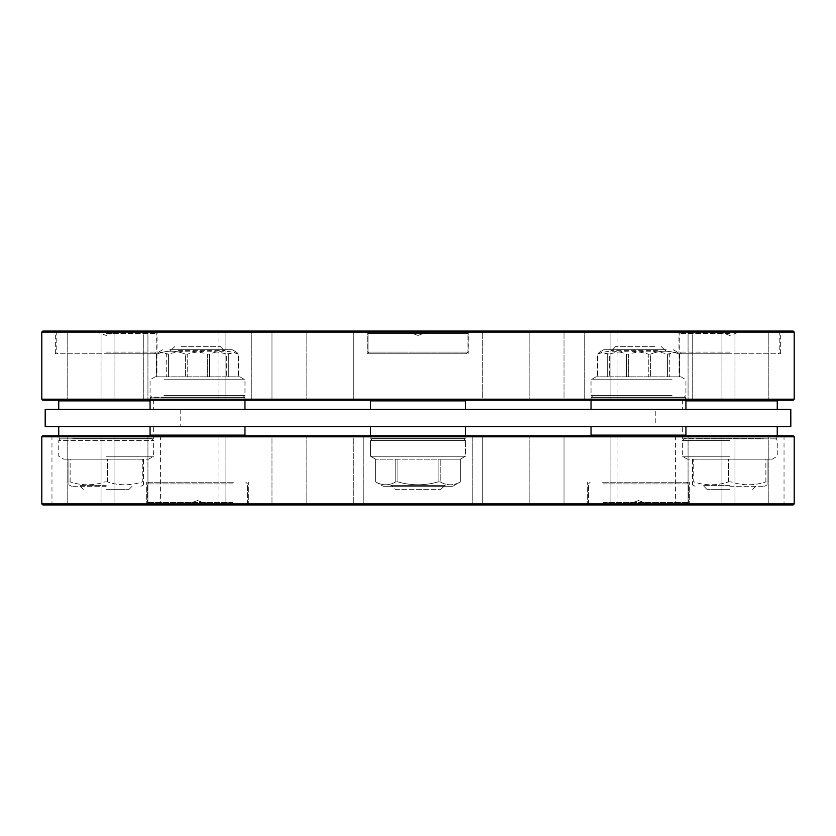 <?xml version="1.0" encoding="UTF-8"?>
<svg xmlns="http://www.w3.org/2000/svg" width="836" height="836" viewBox="0 0 836 836"><rect width="100%" height="100%" fill="white"/><g stroke="black" fill="none" stroke-linecap="round" stroke-linejoin="round"><path stroke-width="0.63" stroke-dasharray="4.18 3.13" d="M197.515 409.358L244.969 409.358L197.515 409.358M638.485 409.358L591.031 409.358L638.485 409.358M139.748 409.358L58.75 409.358L139.748 409.358M655.246 409.358L180.754 409.358L655.246 409.358L655.246 426.642L180.754 426.642L655.246 426.642M790.814 409.358L45.186 409.358M418 409.358L465.453 409.358L418 409.358M729.807 409.358L682.354 409.358L729.807 409.358M591.031 409.358L685.928 409.358L591.031 409.358L591.031 397.831L685.928 397.831L591.031 397.831L685.928 397.831L591.031 397.831L591.031 400.204M244.969 409.358L150.072 409.358L244.969 409.358L244.969 397.831L150.072 397.831L244.969 397.831L150.072 397.831L244.969 397.831L244.969 400.204M73.119 400.204L152.967 400.204L73.119 400.204M150.072 400.883L58.75 400.883M451.074 400.204L371.226 400.204L451.074 400.204M451.555 400.883L370.547 400.883L451.555 400.883M762.881 400.204L683.033 400.204L762.881 400.204M777.25 400.883L685.928 400.883M384.926 400.204L464.774 400.204L384.926 400.204M464.774 400.204L465.453 400.883L370.547 400.883L370.547 409.358M694.935 400.204L734.959 400.204L694.935 400.204M728.793 400.204L768.817 400.204L728.793 400.204M482.278 400.204L529.167 400.204L482.278 400.204L529.167 400.204L482.278 400.204L482.278 331.066L529.167 331.066L482.278 331.066L529.167 331.066L482.278 331.066L482.278 400.204M564.018 400.204L610.907 400.204L564.018 400.204L610.907 400.204L564.018 400.204L564.018 331.066L610.907 331.066L564.018 331.066L610.907 331.066L564.018 331.066L564.018 400.204M231.959 400.204L271.982 400.204L231.959 400.204M313.699 400.204L353.722 400.204L313.699 400.204M90.633 400.204L67.183 400.204L90.633 400.204M124.491 400.204L101.041 400.204L124.491 400.204M141.065 400.204L101.041 400.204L141.065 400.204M107.207 400.204L67.183 400.204L107.207 400.204M353.722 400.204L306.833 400.204L353.722 400.204L353.722 331.066L306.833 331.066L353.722 331.066L306.833 331.066L353.722 331.066L353.722 400.204M271.982 400.204L225.093 400.204L271.982 400.204L271.982 331.066L225.093 331.066L271.982 331.066L225.093 331.066L271.982 331.066L271.982 400.204M197.515 400.204L251.751 400.204L197.515 400.204M638.485 400.204L584.249 400.204L638.485 400.204M711.509 400.204L734.959 400.204L711.509 400.204M418 400.204L618.974 400.204L418 400.204M793.186 400.204L42.814 400.204M745.367 400.204L768.817 400.204L745.367 400.204M694.935 331.066L734.959 331.066L694.935 331.066M728.793 331.066L768.817 331.066L728.793 331.066M90.633 331.066L67.183 331.066L90.633 331.066M124.491 331.066L101.041 331.066L124.491 331.066M141.065 331.066L101.041 331.066L141.065 331.066M107.207 331.066L67.183 331.066L107.207 331.066M197.515 331.066L251.751 331.066L197.515 331.066M638.485 331.066L584.249 331.066L638.485 331.066M711.509 331.066L734.959 331.066L711.509 331.066M418 399.19L617.961 399.19L418 399.19M794.2 399.19L41.8 399.19M745.367 331.066L768.817 331.066L745.367 331.066M418 331.066L618.974 331.066L418 331.066M793.186 331.066L42.814 331.066M158.046 331.066L54.34 331.066L158.046 331.066L157.032 332.08L55.354 332.08L157.032 332.08L157.032 353.774L55.354 353.774L157.032 353.774M677.954 331.066L781.66 331.066L677.954 331.066L678.968 332.08L780.646 332.08L678.968 332.08L678.968 353.774L780.646 353.774L678.968 353.774M418 332.08L617.961 332.08L418 332.08M794.2 332.08L41.8 332.08M418 353.774L367.161 353.774L418 353.774M106.193 353.774L154.493 353.774L106.193 353.774M369.7 353.774L466.3 353.774L369.7 353.774L466.3 353.774L369.7 353.774L368.007 352.081L467.993 352.081L466.3 353.774L467.993 352.081L368.007 352.081L467.993 352.081L368.007 352.081L369.7 353.774M729.807 353.774L681.507 353.774L729.807 353.774M368.007 333.439L368.007 352.081L368.007 333.439L467.993 333.439L467.993 352.081L467.993 333.439L368.007 333.439L467.993 333.439L368.007 333.439L369.7 331.746L466.3 331.746L369.7 331.746L368.007 333.439M106.193 331.746L154.493 331.746L106.193 331.746M729.807 331.746L681.507 331.746L729.807 331.746M466.3 331.746L369.7 331.746L466.3 331.746L467.993 333.439L466.3 331.746M428.168 331.746L407.832 331.746L428.168 331.746L407.832 331.746L428.168 331.746L418 335.445L407.832 331.746L418 335.445L428.168 331.746M638.485 397.152L591.71 397.152L638.485 397.152M670.838 397.152L592.724 397.152L670.838 397.152M654.661 346.658L615.599 346.658L654.661 346.658M657.462 350.618L611.638 350.618L657.462 350.618M618.859 349.709L666.229 349.709L618.859 349.709M663.042 349.709L603.738 349.709L663.042 349.709M650.617 354.109C660.074 350.253 669.563 350.253 679.072 354.109L679.072 376.817L596.11 376.817L680.849 376.817L669.281 376.817L680.849 376.817L679.072 376.817L679.072 354.109L679.699 354.109L677.076 351.935L669.281 354.109L669.281 376.817L669.281 354.109L667.567 354.109C654.64 350.253 641.682 350.253 628.693 354.109L628.693 376.817L628.693 354.109L626.342 354.109C616.884 350.253 607.396 350.253 597.886 354.109L597.886 376.817L597.886 354.109L597.259 354.109L599.882 351.935L607.678 354.109L607.678 376.817L607.678 354.109L609.392 354.109C622.318 350.253 635.276 350.253 648.266 354.109L648.266 376.817L648.266 354.109L650.617 354.109L650.617 376.817L650.617 354.109L648.266 354.109C635.339 350.253 622.392 350.253 609.392 354.109L609.392 376.817L609.392 354.109L599.882 351.935L597.259 354.109L597.259 376.817L597.259 354.109L597.886 354.109C607.354 350.253 616.832 350.253 626.342 354.109L626.342 376.817L626.342 354.109L628.693 354.109C641.62 350.253 654.578 350.253 667.567 354.109L667.567 376.817L667.567 354.109L677.076 351.935L679.699 354.109L679.699 376.817L679.699 354.109L679.072 354.109C669.605 350.253 660.126 350.253 650.617 354.109M672.029 379.753L591.031 379.753L672.029 379.753M685.928 409.358L685.928 397.831L685.248 397.152L591.71 397.152L685.248 397.152L685.928 400.204M591.71 397.152L591.031 397.831L591.71 397.152M181.339 346.658L220.401 346.658L181.339 346.658M178.538 350.618L224.361 350.618L178.538 350.618M217.141 349.709L169.771 349.709L217.141 349.709M172.958 349.709L232.262 349.709L172.958 349.709M185.383 354.109C175.926 350.253 166.437 350.253 156.928 354.109L156.928 376.817L239.89 376.817L155.151 376.817L166.719 376.817L155.151 376.817L156.928 376.817L156.928 354.109L156.301 354.109L158.924 351.935L166.719 354.109L166.719 376.817L166.719 354.109L168.433 354.109C181.36 350.253 194.318 350.253 207.307 354.109L207.307 376.817L207.307 354.109L209.658 354.109C219.116 350.253 228.604 350.253 238.114 354.109L238.114 376.817L238.114 354.109L238.741 354.109L236.118 351.935L228.322 354.109L228.322 376.817L228.322 354.109L226.608 354.109C213.682 350.253 200.724 350.253 187.734 354.109L187.734 376.817L187.734 354.109L185.383 354.109L185.383 376.817L185.383 354.109L187.734 354.109C200.661 350.253 213.608 350.253 226.608 354.109L226.608 376.817L226.608 354.109L236.118 351.935L238.741 354.109L238.741 376.817L238.741 354.109L238.114 354.109C228.646 350.253 219.168 350.253 209.658 354.109L209.658 376.817L209.658 354.109L207.307 354.109C194.38 350.253 181.422 350.253 168.433 354.109L168.433 376.817L168.433 354.109L158.924 351.935L156.301 354.109L156.301 376.817L156.301 354.109L156.928 354.109C166.395 350.253 175.874 350.253 185.383 354.109M163.971 379.753L244.969 379.753L163.971 379.753M165.162 397.152L244.29 397.152L165.162 397.152M150.072 400.204L150.752 397.152L244.29 397.152L150.752 397.152L150.072 397.831L150.072 409.358M244.29 397.152L244.969 397.831L244.29 397.152M197.515 426.642L244.969 426.642L197.515 426.642M451.555 426.642L370.547 426.642L451.555 426.642M638.485 426.642L591.031 426.642L638.485 426.642M72.648 426.642L153.646 426.642L72.648 426.642M384.445 426.642L465.453 426.642L384.445 426.642M790.814 426.642L45.186 426.642M763.352 426.642L682.354 426.642L763.352 426.642M150.072 426.642L244.969 426.642L150.072 426.642L150.072 435.117L244.969 435.117L150.072 435.117L244.969 435.117L244.969 426.642M685.928 426.642L591.031 426.642L685.928 426.642L685.928 435.117L591.031 435.117L685.928 435.117L591.031 435.117L591.031 426.642M384.445 438.168L465.453 438.168L384.445 438.168M384.926 438.848L464.774 438.848L384.926 438.848M463.75 438.848L372.25 438.848L463.75 438.848L372.25 438.848L463.75 438.848L465.453 440.541L370.547 440.541L372.25 438.848L370.547 440.541L465.453 440.541L370.547 440.541L465.453 440.541L463.75 438.848M395.125 489.342L440.875 489.342L395.125 489.342L391.164 485.382L444.836 485.382L391.164 485.382L390.245 486.291L445.755 486.291L390.245 486.291L445.755 486.291L390.245 486.291L391.164 485.382L444.836 485.382L391.164 485.382L395.125 489.342L440.875 489.342L395.125 489.342M452.736 486.291L383.264 486.291L452.736 486.291L460.364 481.891L460.343 459.183L440.227 459.183L460.364 459.183L375.636 459.183L460.364 459.183L465.453 456.247L370.547 456.247L465.453 456.247L465.453 440.541L465.453 456.247L370.547 456.247L465.453 456.247L460.343 459.183L460.343 481.891C453.655 485.747 446.946 485.747 440.227 481.891C446.915 485.747 453.624 485.747 460.343 481.891L460.343 481.891C453.655 485.747 446.946 485.747 440.227 481.891L440.227 459.183L440.227 481.891L438.127 481.891L438.127 459.183L438.127 481.891C424.74 485.747 411.333 485.747 397.873 481.891C411.26 485.747 424.667 485.747 438.127 481.891L440.227 481.891L440.227 459.183L440.227 481.891C446.915 485.747 453.624 485.747 460.343 481.891L460.343 459.183L460.364 481.891L460.364 459.183L460.364 481.891L452.736 486.291L383.264 486.291L452.736 486.291M397.873 481.891L397.873 459.183L397.873 481.891L395.773 481.891L395.773 459.183L395.773 481.891C389.085 485.747 382.376 485.747 375.657 481.891C382.345 485.747 389.053 485.747 395.773 481.891L397.873 481.891L397.873 459.183L397.873 481.891C411.26 485.747 424.667 485.747 438.127 481.891C424.74 485.747 411.333 485.747 397.873 481.891L395.773 481.891C389.085 485.747 382.376 485.747 375.657 481.891L375.636 459.183L375.657 481.891C382.345 485.747 389.053 485.747 395.773 481.891L395.773 459.183L395.773 481.891L397.873 481.891M729.807 489.342L706.932 489.342L729.807 489.342M729.807 485.382L702.971 485.382L729.807 485.382M729.807 486.291L764.543 486.291L729.807 486.291M692.521 481.891C692.521 485.747 692.521 485.747 692.521 481.891C692.521 485.747 692.521 485.747 692.521 481.891L692.521 459.183L728.595 459.183L687.443 459.183L692.521 459.183L692.521 481.891L693.734 481.891L693.734 459.183L693.734 481.891C705.323 485.747 716.943 485.747 728.595 481.891C717.006 485.747 705.385 485.747 693.734 481.891L692.521 481.891M728.595 481.891L728.595 459.183L765.87 459.183L728.595 459.183L728.595 481.891L731.019 481.891L731.019 459.183L765.87 459.183L731.019 459.183L731.019 481.891C742.608 485.747 754.229 485.747 765.87 481.891C754.281 485.747 742.671 485.747 731.019 481.891L728.595 481.891M765.87 481.891L765.87 459.183L767.082 459.183L765.87 459.183L765.87 481.891L767.082 481.891C767.082 485.747 767.082 485.747 767.082 481.891C767.082 485.747 767.082 485.747 767.082 481.891L767.082 459.183L772.171 459.183L767.082 459.183L767.082 481.891L765.87 481.891M729.807 456.247L682.354 456.247L729.807 456.247M729.807 438.848L684.047 438.848L729.807 438.848M696.733 438.848L776.581 438.848L696.733 438.848M763.352 438.168L682.354 438.168L763.352 438.168M106.193 489.342L129.068 489.342L106.193 489.342M106.193 485.382L79.357 485.382L106.193 485.382M106.193 486.291L71.457 486.291L106.193 486.291M143.478 481.891C143.478 485.747 143.478 485.747 143.478 481.891C143.478 485.747 143.478 485.747 143.478 481.891L143.478 459.183L107.405 459.183L148.557 459.183L143.478 459.183L143.478 481.891L142.266 481.891L142.266 459.183L142.266 481.891C130.677 485.747 119.057 485.747 107.405 481.891C118.994 485.747 130.615 485.747 142.266 481.891L143.478 481.891M107.405 481.891L107.405 459.183L70.13 459.183L107.405 459.183L107.405 481.891L104.981 481.891L104.981 459.183L70.13 459.183L104.981 459.183L104.981 481.891C93.392 485.747 81.771 485.747 70.13 481.891C81.719 485.747 93.329 485.747 104.981 481.891L107.405 481.891M70.13 481.891L70.13 459.183L68.918 459.183L70.13 459.183L70.13 481.891L68.918 481.891C68.918 485.747 68.918 485.747 68.918 481.891C68.918 485.747 68.918 485.747 68.918 481.891L68.918 459.183L63.829 459.183L68.918 459.183L68.918 481.891L70.13 481.891M106.193 456.247L153.646 456.247L106.193 456.247M60.443 438.848L151.953 438.848L60.443 438.848L58.75 440.541L153.646 440.541L58.75 440.541L58.75 456.247L63.829 459.183M139.267 438.848L59.419 438.848L139.267 438.848M72.648 438.168L153.646 438.168L72.648 438.168M197.515 435.796L244.29 435.796L197.515 435.796M591.71 435.796L685.248 435.796L591.71 435.796L685.248 435.796L591.71 435.796L591.031 435.117M244.29 435.796L150.752 435.796L244.29 435.796M353.722 435.796L306.833 435.796L353.722 435.796L306.833 435.796L353.722 435.796L353.722 504.934L306.833 504.934L353.722 504.934L306.833 504.934L353.722 504.934L353.722 435.796M271.982 435.796L225.093 435.796L271.982 435.796L225.093 435.796L271.982 435.796L271.982 504.934L225.093 504.934L271.982 504.934L225.093 504.934L271.982 504.934L271.982 435.796M604.041 435.796L564.018 435.796L604.041 435.796M522.301 435.796L482.278 435.796L522.301 435.796M745.367 435.796L768.817 435.796L745.367 435.796M711.509 435.796L734.959 435.796L711.509 435.796M694.935 435.796L734.959 435.796L694.935 435.796M728.793 435.796L768.817 435.796L728.793 435.796M482.278 435.796L529.167 435.796L482.278 435.796L482.278 504.934L529.167 504.934L482.278 504.934L529.167 504.934L482.278 504.934L482.278 435.796M564.018 435.796L610.907 435.796L564.018 435.796L564.018 504.934L610.907 504.934L564.018 504.934L610.907 504.934L564.018 504.934L564.018 435.796M90.633 435.796L67.183 435.796L90.633 435.796M124.491 435.796L101.041 435.796L124.491 435.796M768.148 435.796L675.582 435.796L768.148 435.796M144.534 435.796L51.968 435.796L144.534 435.796M107.207 435.796L67.183 435.796L107.207 435.796M560.11 435.796L217.026 435.796L560.11 435.796M42.814 435.796L793.186 435.796M141.065 435.796L101.041 435.796L141.065 435.796M456.341 435.796L363.775 435.796L456.341 435.796M745.367 504.934L768.817 504.934L745.367 504.934M711.509 504.934L734.959 504.934L711.509 504.934M694.935 504.934L734.959 504.934L694.935 504.934M728.793 504.934L768.817 504.934L728.793 504.934M90.633 504.934L67.183 504.934L90.633 504.934M124.491 504.934L101.041 504.934L124.491 504.934M768.148 504.934L675.582 504.934L768.148 504.934M144.534 504.934L51.968 504.934L144.534 504.934M107.207 504.934L67.183 504.934L107.207 504.934M276.601 436.81L617.961 436.81L276.601 436.81M41.8 436.81L794.2 436.81M141.065 504.934L101.041 504.934L141.065 504.934M456.341 504.934L363.775 504.934L456.341 504.934M560.11 504.934L217.026 504.934L560.11 504.934M42.814 504.934L793.186 504.934M601.815 504.934L690.337 504.934L601.815 504.934M234.184 504.934L145.663 504.934L234.184 504.934M559.399 503.92L218.039 503.92L559.399 503.92M41.8 503.92L794.2 503.92M602.537 503.92L689.313 503.92L602.537 503.92M233.463 503.92L146.687 503.92L233.463 503.92M602.537 482.226L689.313 482.226L602.537 482.226M233.463 482.226L146.687 482.226L233.463 482.226M604.334 482.226L686.774 482.226L604.334 482.226M231.666 482.226L149.226 482.226L231.666 482.226M604.334 504.254L686.774 504.254L604.334 504.254M231.666 504.254L149.226 504.254L231.666 504.254M645.674 504.254L628.317 504.254L645.674 504.254M190.326 504.254L207.683 504.254L190.326 504.254M440.875 489.342L444.836 485.382L445.755 486.291L444.836 485.382L440.875 489.342M438.127 481.891L438.127 459.183L438.127 481.891L440.227 481.891L438.127 481.891M375.636 481.891L375.636 459.183L370.547 456.247L370.547 440.541L370.547 456.247L375.636 459.183L375.636 481.891L383.264 486.291L375.636 481.891M451.555 438.168L370.547 438.168L451.555 438.168M106.193 352.081L156.186 352.081L106.193 352.081M729.807 352.081L679.814 352.081L729.807 352.081M106.193 333.439L156.186 333.439L106.193 333.439M729.807 333.439L679.814 333.439L729.807 333.439M672.029 395.459L591.031 395.459L672.029 395.459M163.971 395.459L244.969 395.459L163.971 395.459M729.807 440.541L682.354 440.541L729.807 440.541M603.132 483.919L688.467 483.919L603.132 483.919M232.868 483.919L147.533 483.919L232.868 483.919M603.132 502.561L688.467 502.561L603.132 502.561M232.868 502.561L147.533 502.561L232.868 502.561M152.967 400.204L153.646 400.883L153.646 409.358M371.226 400.204L370.547 400.883M465.453 400.883L465.453 409.358M683.033 400.204L682.354 400.883L682.354 409.358M688.07 331.066L688.07 400.204L688.07 331.066M734.959 331.066L734.959 400.204L734.959 331.066M721.928 331.066L721.928 400.204L721.928 331.066M768.817 331.066L768.817 400.204L768.817 331.066M529.167 331.066L529.167 400.204L529.167 331.066M610.907 331.066L610.907 400.204L610.907 331.066M225.093 331.066L225.093 400.204L225.093 331.066M306.833 331.066L306.833 400.204L306.833 331.066M67.183 331.066L67.183 400.204L67.183 331.066M114.072 331.066L114.072 400.204L114.072 331.066M101.041 331.066L101.041 400.204L101.041 331.066M147.93 331.066L147.93 400.204L147.93 331.066M251.751 400.204L251.751 331.066L251.751 400.204M143.29 400.204L143.29 331.066L143.29 400.204M692.71 400.204L692.71 331.066L692.71 400.204M584.249 400.204L584.249 331.066L584.249 400.204M217.026 331.066L218.039 332.08L218.039 399.19L217.026 400.204M618.974 331.066L617.961 332.08L617.961 399.19L618.974 400.204M55.354 353.774L55.354 332.08L54.34 331.066M468.839 332.08L469.853 331.066L468.839 332.08L468.839 353.774L468.839 332.08M367.161 332.08L366.147 331.066L367.161 332.08L367.161 353.774L367.161 332.08M780.646 353.774L780.646 332.08L781.66 331.066M154.493 331.746L156.186 333.439L156.186 352.081L154.493 353.774M57.903 331.746L56.2 333.439L56.2 352.081L57.903 353.774M681.507 331.746L679.814 333.439L679.814 352.081L681.507 353.774M778.097 331.746L779.8 333.439L779.8 352.081L778.097 353.774M96.025 331.746L106.193 335.445L116.361 331.746M719.639 331.746L729.807 335.445L739.975 331.746M615.599 346.658L611.638 350.618L610.729 349.709L611.638 350.618L615.599 346.658M661.36 346.658L665.32 350.618L666.229 349.709L665.32 350.618L661.36 346.658M603.738 349.709L599.882 351.935L603.738 349.709M673.22 349.709L677.076 351.935L673.22 349.709M596.11 376.817L591.031 379.753L591.031 395.459L592.724 397.152L591.031 395.459L591.031 379.753L596.11 376.817M680.849 376.817L685.928 379.753L685.928 395.459L684.235 397.152L685.928 395.459L685.928 379.753L680.849 376.817M174.64 346.658L170.68 350.618L169.771 349.709L170.68 350.618L174.64 346.658M220.401 346.658L224.361 350.618L225.271 349.709L224.361 350.618L220.401 346.658M162.78 349.709L158.924 351.935L162.78 349.709M232.262 349.709L236.118 351.935L232.262 349.709M155.151 376.817L150.072 379.753L150.072 395.459L151.765 397.152L150.072 395.459L150.072 379.753L155.151 376.817M239.89 376.817L244.969 379.753L244.969 395.459L243.276 397.152L244.969 395.459L244.969 379.753L239.89 376.817M180.754 409.358L180.754 426.642M465.453 435.796L464.774 438.848L465.453 438.168L465.453 426.642M370.547 435.796L371.226 438.848L370.547 438.168L370.547 426.642M752.682 489.342L756.643 485.382L757.552 486.291M706.932 489.342L702.971 485.382L702.052 486.291M764.543 486.291L767.082 484.828M695.071 486.291L692.521 484.828M772.171 459.183L777.25 456.247L777.25 440.541L775.557 438.848M687.443 459.183L682.354 456.247L682.354 440.541L684.047 438.848M776.581 438.848L777.25 435.796M683.033 438.848L682.354 438.168L682.354 426.642M129.068 489.342L133.028 485.382L133.948 486.291M83.318 489.342L79.357 485.382L78.448 486.291M140.929 486.291L143.478 484.828M71.457 486.291L68.918 484.828M148.557 459.183L153.646 456.247L153.646 440.541L151.953 438.848M152.967 438.848L153.646 438.168L153.646 426.642M59.419 438.848L58.75 435.796M685.248 435.796L685.928 435.117M150.752 435.796L150.072 435.117M306.833 504.934L306.833 435.796L306.833 504.934M225.093 504.934L225.093 435.796L225.093 504.934M610.907 504.934L610.907 435.796L610.907 504.934M529.167 504.934L529.167 435.796L529.167 504.934M768.817 504.934L768.817 435.796L768.817 504.934M721.928 504.934L721.928 435.796L721.928 504.934M734.959 504.934L734.959 435.796L734.959 504.934M688.07 504.934L688.07 435.796L688.07 504.934M114.072 504.934L114.072 435.796L114.072 504.934M67.183 504.934L67.183 435.796L67.183 504.934M147.93 504.934L147.93 435.796L147.93 504.934M101.041 504.934L101.041 435.796L101.041 504.934M675.582 435.796L675.582 504.934M784.032 435.796L784.032 504.934M51.968 435.796L51.968 504.934M160.418 435.796L160.418 504.934M618.974 504.934L617.961 503.92L617.961 436.81L618.974 435.796M217.026 504.934L218.039 503.92L218.039 436.81L217.026 435.796M363.775 435.796L363.775 504.934L363.775 435.796M472.225 435.796L472.225 504.934L472.225 435.796M587.645 503.92L586.621 504.934L587.645 503.92L587.645 482.226L587.645 503.92M689.313 503.92L690.337 504.934L689.313 503.92L689.313 482.226L689.313 503.92M146.687 503.92L145.663 504.934L146.687 503.92L146.687 482.226L146.687 503.92M248.355 503.92L249.379 504.934L248.355 503.92L248.355 482.226L248.355 503.92M688.467 483.919L686.774 482.226L688.467 483.919L688.467 502.561L688.467 483.919M588.492 483.919L590.185 482.226L588.492 483.919L588.492 502.561L588.492 483.919M147.533 483.919L149.226 482.226L147.533 483.919L147.533 502.561L147.533 483.919M247.508 483.919L245.815 482.226L247.508 483.919L247.508 502.561L247.508 483.919M688.467 502.561L686.774 504.254L688.467 502.561M588.492 502.561L590.185 504.254L588.492 502.561M147.533 502.561L149.226 504.254L147.533 502.561M247.508 502.561L245.815 504.254L247.508 502.561M638.485 500.555L628.317 504.254L638.485 500.555L648.652 504.254L638.485 500.555M197.515 500.555L187.348 504.254L197.515 500.555L207.683 504.254L197.515 500.555"/><path stroke-width="1.25" d="M45.186 409.358L790.814 409.358L790.814 426.642L45.186 426.642L45.186 409.358M59.419 400.204L58.75 400.883L150.072 400.883M685.928 400.883L777.25 400.883L777.25 409.358M371.226 400.204L370.547 400.883L465.453 400.883L465.453 409.358M41.8 399.19L42.814 400.204L793.186 400.204L794.2 399.19L794.2 332.08L41.8 332.08L41.8 399.19L794.2 399.19M41.8 332.08L42.814 331.066L793.186 331.066L794.2 332.08M244.969 400.204L244.969 409.358M244.969 426.642L244.969 435.117L244.29 435.796L244.969 435.117L150.072 435.117L150.072 426.642M591.71 435.796L591.031 435.117L591.031 426.642M685.248 435.796L685.928 435.117L591.031 435.117M685.928 435.117L685.928 426.642M794.2 436.81L793.186 435.796L42.814 435.796L41.8 436.81L41.8 503.92L794.2 503.92L794.2 436.81L41.8 436.81M794.2 503.92L793.186 504.934L42.814 504.934L41.8 503.92M58.75 400.883L58.75 409.358M776.581 400.204L777.25 400.883M464.774 400.204L465.453 400.883M370.547 400.883L370.547 409.358M591.031 400.204L591.031 409.358M685.928 400.204L685.928 409.358M150.072 400.204L150.072 409.358M777.25 435.796L777.25 426.642M58.75 435.796L58.75 426.642M150.752 435.796L150.072 435.117M465.453 435.796L465.453 426.642M370.547 435.796L370.547 426.642"/></g></svg>
